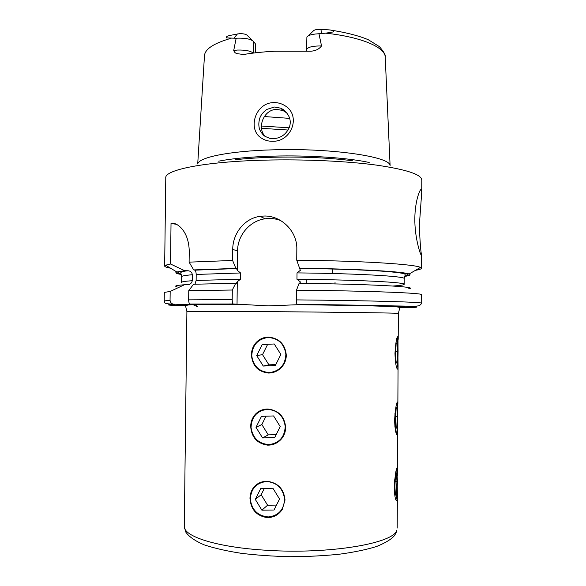 <?xml version="1.0" encoding="UTF-8"?>
<svg xmlns="http://www.w3.org/2000/svg" width="586" height="586" viewBox="0 0 586 586"><rect width="100%" height="100%" fill="white"/><g stroke="black" fill="none" stroke-linecap="round" stroke-linejoin="round"><path stroke-width="0.88" d="M262.037 138.464C246.955 130.217 254.983 102.689 273.64 102.623C277.683 102.484 281.383 103.473 284.737 105.583C301.387 115.134 291.85 141.717 272.834 141.263C268.791 141.365 265.194 140.435 262.037 138.464M274.373 107.018L266.667 109.479C262.675 112.549 260.294 115.757 259.532 119.112C258.499 123.089 258.602 126.679 259.825 129.88C261.634 133.242 263.392 135.41 265.099 136.377L269.575 138.274L273.64 138.662C280.95 138.084 286.188 134.297 289.352 127.301C291.63 120.709 289.572 114.768 283.185 109.479L280.716 108.176L274.373 107.018M397.601 422.118L397.718 430.49C397.726 433.779 397.433 435.171 396.854 434.673C395.616 433.127 394.869 428.227 394.605 419.972C395.433 408.068 396.466 402.055 397.704 401.937L397.66 411.233M397.257 486.82L397.367 495.617C397.367 499.492 397.03 501.169 396.356 500.656C395.162 499.25 394.459 494.65 394.239 486.856C395.154 474.228 396.209 467.767 397.403 467.467L397.315 475.891M397.953 357.68L398.07 365.635C398.07 368.382 397.828 369.517 397.337 369.041C396.07 367.341 395.279 362.119 394.971 353.365C395.711 342.158 396.715 336.569 397.982 336.598L398.011 346.846M251.409 354.72C251.628 348.494 254.141 343.608 258.953 340.056C261.861 338.078 265.099 337.096 268.659 337.111C279.361 338.32 285.243 344.392 286.312 355.314C286.151 360.639 284.107 365.085 280.189 368.645C276.731 371.605 272.768 373.07 268.315 373.04C257.862 371.707 252.229 365.598 251.409 354.72M250.691 426.352C250.808 421.444 252.485 417.298 255.723 413.906C259.085 410.61 263.165 408.991 267.97 409.05C278.702 410.405 284.598 416.558 285.675 427.509C285.587 431.692 284.247 435.42 281.654 438.68C277.925 443.045 273.252 445.199 267.634 445.14C257.159 443.602 251.511 437.339 250.691 426.352M249.973 498.312C250.046 494.298 251.211 490.768 253.467 487.713C256.946 483.333 261.546 481.201 267.289 481.318C278.035 482.813 283.946 489.054 285.023 500.041L282.262 509.476C278.533 514.977 273.428 517.672 266.945 517.577C256.448 515.819 250.793 509.402 249.973 498.312M414.837 218.974C414.844 200.954 420.396 187.293 421.444 189.813L421.737 192.083L419.32 225.705C419.95 240.993 420.66 250.588 421.444 254.492L421.048 254.822C419.832 253.101 414.661 236.488 414.837 218.974M307.958 36.032L313.385 30.919C314.045 30.062 315.773 29.534 318.564 29.329L327.984 29.798C330.182 29.871 335.719 30.714 333.141 31.959L325.699 33.168C362.104 37.079 385.595 47.561 385.236 57.384L390.108 165.633M233.726 50.455L236.151 38.273L237.667 38.163C245.453 37.995 250.662 39.042 253.299 41.298L253.181 53.062C250.544 50.901 245.329 49.898 237.542 50.052L233.726 50.455C234.268 52.169 235.389 53.238 237.103 53.656L243.542 54.505C253.027 52.908 263.414 51.817 274.702 51.231L310.551 51.209C315.371 50.982 319.033 49.231 321.531 45.95C312.653 45.884 307.672 47.114 306.588 49.649L306.896 37.028C308.192 35.321 311.686 34.259 317.363 33.856L325.699 33.168M252.859 40.866L247.116 35.255C245.798 34.12 243.227 33.6 239.41 33.68L230.423 35.336C227.134 36.054 225.778 36.903 226.379 37.885L236.151 38.273M287.015 113.047L282.957 110.534L276.68 109.384C263.766 109.37 256.543 127.763 265.18 136.435M197.768 163.941C198.603 157.414 229.309 150.998 272.658 149.84C331.522 147.877 390.606 156.748 390.056 165.618M170.541 268.183C166.673 267.48 164.71 266.769 164.651 266.037L165.596 265.202L170.511 264L171.024 223.53C175.8 221.508 189.022 230.049 189.234 251.511L189.102 262.147L232.613 260.462L232.723 249.475C232.701 233.484 244.413 218.431 260.001 216.344L264 216.022C281.251 215.472 297.307 231.25 296.831 249.05L296.736 260.199C361.936 260.814 415.415 264.293 420.455 267.428L421.385 268.278C421.319 269.003 419.342 269.685 415.459 270.322M408.662 288.773C420.807 286.913 371.092 284.071 299.08 283.36L296.479 290.195L296.399 299.893C296.421 302.354 296.67 303.841 297.139 304.346L300.039 304.625L268.3 305.877L233.162 303.973C232.547 303.445 232.224 301.988 232.195 299.593L232.298 290.026L235.74 283.287L236.319 283.375L237.271 281.741L240.509 279.236L240.575 272.966L237.389 270.468L236.583 268.549L235.894 268.388L232.613 260.462M321.531 45.95L318.982 33.805M255.328 52.828L255.415 43.877L253.299 41.298M289.66 118.387L264.308 116.541M173.185 304.156C162.007 303.702 165.384 302.537 164.205 300.926L164.314 292.399L170.167 291.447L170.057 300.325C170.277 302.303 171.317 303.585 173.185 304.156L193.204 304.742L197.585 306.778L196.142 304.647L240.582 304.346M177.016 286.752C173.771 286.034 176.247 285.367 184.436 284.752L170.167 291.447M181.221 274.438C176.108 273.625 174.657 272.812 176.855 271.992L184.605 270.681L188.179 270.754C190.545 271.069 191.952 272.395 192.384 274.731L192.311 280.694C191.615 283.419 189.849 284.774 187.015 284.759L184.436 284.752M170.511 264L184.605 270.681M235.74 283.287L193.556 284.247L188.758 290.641L188.648 299.856C188.736 302.208 189.153 303.607 189.901 304.046L196.142 304.647M188.758 290.641L232.298 290.026M296.479 290.195C368.374 290.839 423.744 293.059 421.261 294.641L421.224 303.167C421.561 303.797 420.829 304.676 419.019 305.804L415.078 306.251L297.139 304.354M296.736 260.199L300.332 270.351L297.014 272.9L296.963 279.251L300.237 281.785L299.717 283.36M189.102 262.147L193.724 269.919L194.816 270.153C195.607 270.556 196.068 271.985 196.193 274.453L196.127 280.46L195.006 284.144M335.031 282.503L335.016 283.924M193.724 269.919L235.894 268.388M299.212 268.242C356.764 268.849 403.776 271.56 409.079 274.014C411.262 274.878 409.797 275.662 404.677 276.387M300.237 281.785L300.222 283.368M237.389 270.468L237.594 250.845C237.506 235.206 249.936 220.688 265.209 218.768C270.534 218.036 275.706 218.637 280.709 220.57M237.037 304.259L237.271 281.741M171.024 223.53L176.174 224.248M251.76 355.812C253.357 366.294 259.312 371.883 269.641 372.571C279.896 371.011 285.309 364.895 285.865 354.222C284.21 343.667 278.211 338.093 267.861 337.499C257.672 339.133 252.302 345.235 251.76 355.812M263.26 366.052L275.347 365.518L280.862 354.457L274.248 343.975L262.176 344.568L256.705 355.585L263.26 366.052L268.923 364.844L262.521 354.655L256.705 355.585M267.67 344.297L262.521 354.655M268.923 364.844L275.838 364.536M395.36 346.502L395.286 360.156M396.883 368.191C397.623 365.283 398.019 359.643 398.07 351.263C398.041 344.451 397.74 339.873 397.176 337.514M396.136 363.152L397.154 361.936L397.66 351.703L397.154 342.539L396.129 343.521L395.616 353.9L396.136 363.152M395.726 351.673L397.66 351.703M396.063 361.921L397.154 361.936M251.042 427.472C252.639 438.035 258.616 443.741 268.959 444.598C279.236 443.192 284.657 437.134 285.221 426.425C283.565 415.789 277.552 410.097 267.179 409.336C256.968 410.815 251.584 416.858 251.042 427.472M262.572 437.94L274.68 437.603L280.203 426.579L273.581 415.943L261.481 416.346L256.001 427.326L262.572 437.94L268.256 434.871L261.847 424.535L256.001 427.326M266.015 416.192L261.847 424.535M268.256 434.871L276.16 434.644M250.325 499.462C251.921 510.098 257.906 515.929 268.278 516.955C278.577 515.709 284.012 509.71 284.576 498.957C282.913 488.248 276.885 482.425 266.491 481.494C256.258 482.82 250.867 488.805 250.325 499.462M261.876 510.164L274.014 510.018L279.544 499.03L272.908 488.241L260.785 488.446L255.291 499.389L261.876 510.164L267.597 505.213L261.173 494.723L255.291 499.389M264.352 488.387L261.173 494.723M267.597 505.213L276.489 505.088M394.993 412.998L394.92 426.703M396.4 433.882C397.213 430.783 397.652 424.696 397.718 415.62C397.696 409.402 397.44 405.175 396.934 402.941M395.777 428.996L396.803 426.996L397.308 416.375L396.803 407.6L395.77 409.365L395.25 420.147L395.777 428.996M395.44 416.316L397.308 416.375M395.653 426.96L396.803 426.996M394.627 479.773L394.561 493.537M395.916 499.917C396.803 496.606 397.293 490.05 397.374 480.242L396.693 468.566M395.418 495.119L396.451 492.321L396.956 481.311L396.451 472.931L395.411 475.488L394.891 486.673L395.418 495.119M395.147 481.231L396.956 481.311M395.242 492.262L396.451 492.321M184.304 526.199L185.865 532.205C189.146 536.849 195.299 541.083 204.324 544.899C214.542 548.276 226.885 551.089 241.351 553.323C256.793 555.191 273.098 556.312 290.268 556.7C307.445 556.634 323.787 555.806 339.287 554.231C353.834 552.261 366.272 549.683 376.6 546.489C385.5 542.87 391.499 539.193 394.612 535.45L396.554 531.795L396.759 530.183C394.341 543.193 329.889 554.495 266.637 550.276C216.864 547.397 183.074 536.307 184.304 526.199L186.897 311.54L268.901 311.649C335.778 312.133 401.71 313.063 398.348 313.385L399.74 308.053C400.414 307.533 398.861 307.071 395.096 306.676L362.785 305.584L296.824 304.661M320.798 29.329L321.802 33.38M218.673 161.172C232.415 158.491 250.508 156.806 272.959 156.132C308.69 155.092 348.187 157.817 369.202 162.483M235.506 159.722C246.581 158.462 259.071 157.634 272.981 157.246C302.376 156.579 328.849 157.744 352.391 160.747M164.651 266.037L165.779 177.844C164.49 169.918 204.448 161.633 264.542 160.146C303.643 159.114 346.487 161.077 376.329 165.091C406.406 169.479 421.561 174.474 421.795 180.078L421.737 192.083M300.025 304.625L387.961 306.068C405.622 306.625 409.38 307.057 399.249 307.379M197.716 163.948L204.47 55.809C204.844 49.121 213.722 43.276 231.118 38.28M185.696 305.841C167.039 305.277 163.421 304.801 174.848 304.405M186.099 305.518C177.243 305.094 178.855 304.757 190.919 304.5M164.205 300.926L170.057 300.325M192.384 274.731C185.198 275.339 181.616 275.999 181.638 276.702L181.565 282.379C181.55 281.771 185.132 281.214 192.311 280.694M181.081 274.087C175.148 272.893 177.184 271.757 187.183 270.681M195.49 304.427L237.015 304.259M297.249 304.398C344.282 304.83 386.885 305.584 405.307 306.251C422.44 306.947 420.558 307.438 399.645 307.709M190.23 304.149L233.331 304.031M188.648 299.856L232.195 299.593M296.399 299.893C368.316 300.537 423.7 302.149 421.224 303.167M296.963 279.251C358.405 279.83 406.193 282.349 404.186 284.32C404.018 284.972 400.282 285.536 392.979 286.034M196.127 280.46L240.509 279.236M196.193 274.453L240.575 272.966M297.014 272.9C358.449 273.486 406.223 276.35 404.215 278.643L405.219 274.819C404.406 274.46 408.42 273.45 388.855 271.67C370.103 270.095 336.239 268.827 299.717 268.403M299.644 268.366C335.412 268.776 368.682 270 387.91 271.494C406.779 273.083 412.412 274.6 404.816 276.043M194.559 270.065L236.473 268.505M289.154 127.814L261.378 126.019M288.092 130.033L261.51 128.319M232.723 249.475L237.594 250.845M237.418 33.915L234.012 38.127M421.444 189.813L420.653 189.827M280.716 108.176L282.957 110.527M306.236 283.441L306.266 279.888M332.738 273.523L332.775 268.981M332.167 30.362C347.74 32.728 361.606 36.691 368.543 39.877L379.42 46.646C383.933 51.92 385.866 55.34 385.214 56.915M181.638 276.702L180.7 272.856C181.015 271.845 183.506 271.142 188.179 270.754M176.855 271.992L165.596 265.202M186.897 311.54L185.601 306.185C185.865 305.233 188.399 304.757 193.204 304.742M189.901 304.046L233.162 303.973M404.186 284.32L404.215 278.643M236.583 268.549L194.816 270.161M409.079 274.014L420.455 267.428M421.385 268.278L421.444 254.492M397.198 528.059L397.367 495.617M397.513 469.078L397.718 430.49M397.865 404.062L398.07 365.635M398.209 339.309L398.348 313.385M260.001 216.344L265.209 218.768M306.588 49.649L306.368 51.107"/></g></svg>
